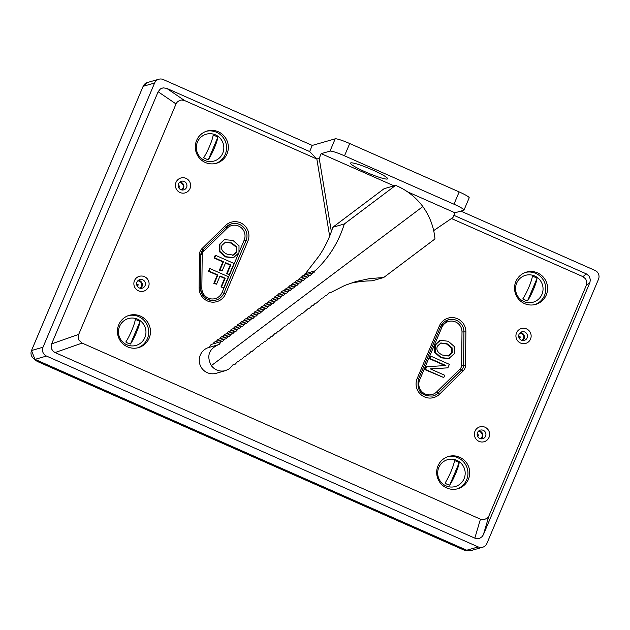 <?xml version="1.0" encoding="UTF-8"?>
<svg xmlns="http://www.w3.org/2000/svg" width="630" height="630" viewBox="0 0 630 630"><rect width="100%" height="100%" fill="white"/><g stroke="black" fill="none" stroke-linecap="round" stroke-linejoin="round"><path stroke-width="0.94" d="M137.702 347.831A16.79 16.506 74 0 0 138.679 316.614A16.79 16.506 74 0 0 128.449 315.606M140.443 316.102A16.79 16.506 -106 0 1 138.592 347.602A16.79 16.506 -106 0 1 117.456 330.317A16.79 16.506 -106 0 1 140.443 316.102M215.57 163.493A16.79 16.506 74 0 0 216.547 132.276A16.79 16.506 74 0 0 206.309 131.268M218.311 131.764A16.79 16.506 -106 0 1 216.46 163.264A16.79 16.506 -106 0 1 195.324 145.979A16.79 16.506 -106 0 1 218.311 131.764M456.939 488.959A16.79 16.506 74 0 0 457.923 457.742A16.79 16.506 74 0 0 447.686 456.734M459.687 457.23A16.79 16.506 -106 0 1 457.829 488.73A16.79 16.506 -106 0 1 436.7 471.445A16.79 16.506 -106 0 1 459.687 457.23M534.807 304.621A16.79 16.506 74 0 0 535.791 273.404A16.79 16.506 74 0 0 525.554 272.396M537.555 272.892A16.79 16.506 -106 0 1 535.697 304.392A16.79 16.506 -106 0 1 514.56 287.107A16.79 16.506 -106 0 1 537.555 272.892M180.826 189.646A4.457 4.386 -106 0 1 181.322 181.282A4.457 4.386 -106 0 1 186.937 185.874A4.457 4.386 -106 0 1 180.826 189.646M182.164 190A4.457 4.386 74 0 0 179.873 182.015M181.338 189.835A3.867 3.804 74 0 0 179.259 182.59M521.349 340.184A4.457 4.386 -106 0 1 521.845 331.821A4.457 4.386 -106 0 1 527.46 336.412A4.457 4.386 -106 0 1 521.349 340.184M522.687 340.539A4.457 4.386 74 0 0 520.396 332.553M521.861 340.373A3.867 3.804 74 0 0 519.781 333.128M479.824 438.496A4.457 4.386 -106 0 1 480.312 430.133A4.457 4.386 -106 0 1 485.927 434.724A4.457 4.386 -106 0 1 479.824 438.496M481.155 438.85A4.457 4.386 74 0 0 478.863 430.865M480.336 438.685A3.867 3.804 74 0 0 478.249 431.44M139.301 287.965A4.457 4.386 -106 0 1 139.789 279.594A4.457 4.386 -106 0 1 145.404 284.185A4.457 4.386 -106 0 1 139.301 287.965M140.632 288.312A4.457 4.386 74 0 0 138.34 280.326M139.813 288.154A3.867 3.804 74 0 0 137.726 280.909M451.45 218.523L582.892 276.633L585.703 278.964L586.782 281.689L586.325 285.327L488.982 515.773L487.281 518.151L484.029 519.671L480.438 519.175L82.128 343.09L78.931 340.121L78.167 337.294L78.695 334.396L176.038 103.95L177.219 102.084L179.589 100.43L181.716 99.981L184.582 100.548L316.851 159.02L319.205 158.343L331.364 231.627M329.648 236.148L316.851 159.02L309.661 151.562L312.26 145.42L163.28 79.553A6.717 6.599 -106 0 0 154.602 83.01L42.998 347.232L31.524 350.524L143.136 86.31A6.717 6.599 -106 0 1 147.365 82.538L158.831 79.246M463.995 210.105L469.185 197.82A13.427 1.551 -157.1 0 0 459.16 191.914L453.97 204.207A13.427 1.551 22.9 0 1 463.995 210.105A13.427 1.551 22.9 0 1 463.782 210.255L454.962 212.79L407.618 191.859M453.97 204.207L344.516 155.815L349.713 143.53L459.16 191.914M466.696 550.195L466.743 550.218A6.717 6.599 -106 0 0 471.193 550.525L482.667 547.234A6.717 6.599 -106 0 0 486.888 543.47L598.5 279.248A6.717 6.599 -106 0 0 595.011 270.42L460.845 211.105M349.713 143.53A13.427 1.551 -157.1 0 0 335.191 138.828L312.26 145.42M319.205 158.343L321.182 153.649L330.002 151.121A13.427 1.551 22.9 0 1 344.516 155.815M229.328 274.53L227.162 273.57L230.793 264.978L225.634 262.694L222.154 270.932L219.988 269.979L223.469 261.733L214.665 257.843L215.704 255.386L233.998 263.474L229.328 274.53L226.572 273.743L230.202 265.143L225.485 263.057M222.154 270.932L219.405 270.144L222.886 261.907L214.082 258.017L215.114 255.559L215.704 255.386M233.391 257.804L225.398 256.906L219.295 251.575L219.327 244.511L224.335 239.652L232.887 240.392L239.006 245.732L238.975 252.772L233.25 257.851M223.729 287.784L221.563 286.831L225.193 278.232L220.035 275.948L216.555 284.185L214.389 283.232L217.87 274.995L209.066 271.097L210.105 268.648L228.399 276.727L223.729 287.784L220.973 286.996L224.603 278.397L219.886 276.31M216.555 284.185L213.806 283.398L217.287 275.16L208.475 271.27L209.514 268.813L210.105 268.648M448.765 358.683L440.772 357.777L434.668 352.446L434.692 345.382L440.48 340.302L448.261 341.263L454.38 346.602L454.348 353.643L448.623 358.722M443.78 377.575L424.903 369.652L426.069 366.896L426.652 366.731L445.883 365.526L430.109 358.549L431.077 356.257L449.363 364.345L447.891 367.833L430.266 368.881L444.748 375.283L443.78 377.575L425.486 369.487L426.652 366.731M445.032 365.581L429.518 358.722L430.487 356.43L431.077 356.257M447.891 367.833L430.534 368.999M453.891 215.318L586.428 273.916L589.239 276.247L590.389 279.712L589.861 282.61L483.367 534.728L482.186 536.587L479.808 538.248L476.957 538.674L474.823 538.13L55.062 352.564L53.211 351.351L51.566 348.925L51.117 346.027L51.629 343.87L158.13 91.752L160.406 88.924L163.083 87.853L166.674 88.35L309.661 151.562M143.112 86.357L31.5 350.54L34.981 359.36L46.478 356.06A6.717 6.599 -106 0 1 42.998 347.232M46.478 356.06L478.217 546.919L466.743 550.218A10.072 9.907 -106 0 1 464.932 549.628L463.759 549.966A10.072 9.907 74 0 0 468.791 550.754M482.667 547.234A6.717 6.599 -106 0 1 478.217 546.919M226.572 273.743L227.162 273.57M230.202 265.143L230.793 264.978M214.082 258.017L214.665 257.843M222.886 261.907L223.469 261.733M219.405 270.144L219.988 269.979M233.234 255.103L227.068 254.173C222.264 251.858 220.571 248.897 222.012 245.291L225.532 242.077L231.809 242.959L236.699 246.913L236.864 251.858L233.431 255.055M232.651 255.276L236.274 252.024L236.108 247.078L231.218 243.125L225.241 242.172M233.982 257.639L225.989 256.733L219.886 251.409L219.909 244.345L224.335 239.652M448.607 355.981L442.441 355.044C437.63 352.729 435.944 349.768 437.385 346.161L440.905 342.948L447.182 343.83L452.072 347.784L452.238 352.729L448.804 355.926M448.024 356.147L451.647 352.894L451.482 347.957L446.591 343.996L440.614 343.043M449.355 358.509L441.362 357.612L435.259 352.28L435.283 345.216L439.701 340.523M424.903 369.652L425.486 369.487M429.518 358.722L430.109 358.549M220.973 286.996L221.563 286.831M224.603 278.397L225.193 278.232M208.475 271.27L209.066 271.097M217.287 275.16L217.87 274.995M213.806 283.398L214.389 283.232M350.8 162.887A20.144 2.331 22.9 0 1 371.283 169.376A20.144 2.331 22.9 0 1 387.6 178.794A20.144 2.331 22.9 0 1 368.133 173.093A20.144 2.331 22.9 0 1 350.485 163.115A20.144 2.331 22.9 0 1 350.8 162.887M433.684 230.604L452.978 217.484L454.962 212.79M321.182 153.649L393.994 185.842M395.616 185.377L344.319 223.957C338.649 242.251 328.876 257.891 314.992 270.876L313.913 272.711L312.756 272.814L310.535 275.255L309.369 275.365L307.149 277.798L305.983 277.909L303.762 280.342L302.597 280.452L300.376 282.894L299.211 282.996L296.998 285.437L295.832 285.548L293.611 287.981L292.446 288.091L290.225 290.524L289.06 290.635L286.839 293.076L285.673 293.178L283.461 295.62L282.295 295.722L280.074 298.163L278.909 298.274L276.688 300.707L275.523 300.817L273.302 303.258L272.136 303.361L269.916 305.802L268.75 305.904L266.537 308.346L265.372 308.456L259.765 313.433L258.599 313.543L256.378 315.984L255.213 316.087L253 318.528L251.835 318.638L246.228 323.615L245.062 323.725L242.841 326.167L241.676 326.269L239.455 328.71L238.298 328.821L236.077 331.254L234.911 331.364L232.691 333.798L231.525 333.908L229.304 336.349L228.139 336.452L225.918 338.893L224.752 338.995L222.54 341.436L221.35 341.539L219.075 344.571L218.122 344.807C208.735 349.303 206.459 356.249 211.31 365.652L422.84 206.561C415.658 197.001 406.578 189.937 395.616 185.377L384.103 188.685L332.805 227.265A107.447 105.643 74 0 1 319.048 256L304.18 275.279M211.31 365.652C215.066 370.29 219.807 371.952 225.54 370.621L229.556 368.668L233.478 364.171L235.21 364.179L237.439 361.714L238.597 361.612L240.825 359.171L241.983 359.068L244.212 356.627L245.369 356.525L247.59 354.084L248.755 353.973L250.976 351.532L252.134 351.43L257.749 346.445L258.906 346.342L261.127 343.901L262.293 343.791L264.513 341.358L265.679 341.247L267.9 338.806L269.057 338.704L271.286 336.262L272.443 336.16L274.672 333.719L275.83 333.609L278.05 331.175L279.216 331.065L284.823 326.08L285.981 325.978L288.209 323.536L289.367 323.426L291.588 320.993L292.753 320.883L298.36 315.898L299.518 315.795L301.746 313.354L302.904 313.252L308.511 308.267L309.676 308.157L311.897 305.715L313.055 305.613L315.284 303.172L316.441 303.069L322.048 298.084L323.214 297.974L325.434 295.533L326.592 295.431L328.821 292.989L330.86 292.477L344.823 285.414L355.895 281.547L369.652 278.586L383.686 277.523L434.983 238.943C433.842 227.036 429.794 216.24 422.84 206.561M312.756 272.814L302.912 275.641L300.88 277.767M309.369 275.365L299.691 278.145L297.628 280.287M305.983 277.909L296.431 280.649L294.344 282.815M302.605 280.452L293.139 283.169L291.029 285.351M289.816 285.697L287.69 287.886M295.832 285.54L286.469 288.233L284.429 290.084A3.221 3.166 74 0 0 284.319 290.422M218.122 344.807L208.766 347.492A13.427 13.206 74 0 0 199.781 364.045A13.427 13.206 74 0 0 216.184 373.307L225.54 370.621M221.358 341.539L212.003 344.224A3.221 3.166 74 0 0 209.719 347.217M224.76 338.995L215.405 341.68A3.221 3.166 74 0 0 213.247 343.87M228.147 336.452L218.791 339.137A3.221 3.166 74 0 0 216.625 341.334M231.525 333.908L222.177 336.593A3.221 3.166 74 0 0 220.012 338.79M234.911 331.364L225.564 334.05A3.221 3.166 74 0 0 223.398 336.239M238.298 328.813L228.942 331.506A3.221 3.166 74 0 0 226.784 333.695M241.684 326.269L232.328 328.954A3.221 3.166 74 0 0 230.163 331.152M245.062 323.725L235.714 326.411A3.221 3.166 74 0 0 233.549 328.608M248.448 321.182L239.101 323.867A3.221 3.166 74 0 0 236.935 326.064M251.835 318.63L242.479 321.324A3.221 3.166 74 0 0 240.321 323.513M255.221 316.087L245.865 318.772A3.221 3.166 74 0 0 243.7 320.969M258.607 313.543L249.252 316.228A3.221 3.166 74 0 0 247.086 318.426M261.986 311L252.638 313.685A3.221 3.166 74 0 0 250.472 315.882M265.372 308.456L256.024 311.141A3.221 3.166 74 0 0 253.858 313.33M268.758 305.904L259.402 308.59A3.221 3.166 74 0 0 257.237 310.787M272.144 303.361L262.789 306.046A3.221 3.166 74 0 0 260.623 308.243M275.523 300.817L266.175 303.502A3.221 3.166 74 0 0 264.009 305.7M278.909 298.274L269.561 300.959A3.221 3.166 74 0 0 267.396 303.148M282.295 295.722L272.94 298.415A3.221 3.166 74 0 0 270.782 300.605M285.681 293.178L276.326 295.864A3.221 3.166 74 0 0 274.16 298.061M289.06 290.635L279.712 293.32A3.221 3.166 74 0 0 277.546 295.517M292.446 288.091L283.098 290.776A3.221 3.166 74 0 0 280.933 292.974M330.86 292.477L328.805 293.068M383.686 277.523L372.173 280.83A107.447 105.643 74 0 0 350.162 283.374M344.319 223.957L332.805 227.265M314.992 270.876L305.022 273.735M537.02 278.413A14.112 1.984 113.8 0 1 533.531 289.249A14.112 1.984 113.8 0 1 527.562 300.801L537.02 278.413A12.498 12.293 -106 0 0 532.35 276.349A14.112 1.984 -66.2 0 1 528.861 287.185A14.112 1.984 -66.2 0 1 522.892 298.738A12.498 12.293 -106 0 0 527.562 300.801M541.95 294.352A13.97 13.734 -106 0 1 518.301 297.037A13.97 13.734 -106 0 1 527.649 274.9A13.97 13.734 -106 0 1 541.95 294.352M217.807 137.293A14.112 1.984 113.8 0 1 214.318 148.129A14.112 1.984 113.8 0 1 208.349 159.681L217.807 137.293A12.498 12.293 -106 0 0 213.137 135.23A14.112 1.984 -66.2 0 1 209.648 146.065A14.112 1.984 -66.2 0 1 203.679 157.618A12.498 12.293 -106 0 0 208.349 159.681M222.729 153.24A13.97 13.734 -106 0 1 199.08 155.917A13.97 13.734 -106 0 1 208.435 133.78A13.97 13.734 -106 0 1 222.729 153.24M459.152 462.751A14.112 1.984 113.8 0 1 455.663 473.587A14.112 1.984 113.8 0 1 449.694 485.139L459.152 462.751A12.498 12.293 -106 0 0 454.482 460.688A14.112 1.984 -66.2 0 1 450.993 471.523A14.112 1.984 -66.2 0 1 445.024 483.068A12.498 12.293 -106 0 0 449.694 485.139M464.082 478.69A13.97 13.734 -106 0 1 440.433 481.375A13.97 13.734 -106 0 1 449.781 459.238A13.97 13.734 -106 0 1 464.082 478.69M139.939 321.631A14.112 1.984 113.8 0 1 136.45 332.467A14.112 1.984 113.8 0 1 130.481 344.019L139.939 321.631A12.498 12.293 -106 0 0 135.269 319.567A14.112 1.984 -66.2 0 1 131.78 330.404A14.112 1.984 -66.2 0 1 125.811 341.956A12.498 12.293 -106 0 0 130.481 344.019M144.861 337.578A13.97 13.734 -106 0 1 121.22 340.255A13.97 13.734 -106 0 1 130.567 318.118A13.97 13.734 -106 0 1 144.861 337.578M34.532 359.139A10.072 9.907 74 0 0 38.099 361.793L39.281 361.455A10.072 9.907 -106 0 1 37.603 360.517M39.281 361.455L464.932 549.628M463.759 549.966L38.099 361.793M478.635 435.676A0.646 0.63 -106 0 1 477.808 436.007A0.646 0.63 -106 0 1 477.469 435.165A0.646 0.63 -106 0 1 478.304 434.834A0.646 0.63 -106 0 1 478.635 435.676M520.167 337.365A0.646 0.63 -106 0 1 519.333 337.696A0.646 0.63 -106 0 1 519.002 336.853A0.646 0.63 -106 0 1 519.829 336.522A0.646 0.63 -106 0 1 520.167 337.365M138.112 285.138A0.646 0.63 -106 0 1 137.285 285.469A0.646 0.63 -106 0 1 136.946 284.626A0.646 0.63 -106 0 1 137.781 284.295A0.646 0.63 -106 0 1 138.112 285.138M179.644 186.827A0.646 0.63 -106 0 1 178.81 187.157A0.646 0.63 -106 0 1 178.479 186.315A0.646 0.63 -106 0 1 179.306 185.984A0.646 0.63 -106 0 1 179.644 186.827M190.016 188.535A7.741 7.607 74 0 0 186 178.353A7.741 7.607 74 0 0 176.006 182.338A7.741 7.607 74 0 0 180.022 192.512A7.741 7.607 74 0 0 190.016 188.535M148.491 286.847A7.741 7.607 74 0 0 144.475 276.672A7.741 7.607 74 0 0 134.474 280.649A7.741 7.607 74 0 0 138.49 290.832A7.741 7.607 74 0 0 148.491 286.847M530.539 339.074A7.741 7.607 74 0 0 526.523 328.892A7.741 7.607 74 0 0 516.529 332.876A7.741 7.607 74 0 0 520.545 343.051A7.741 7.607 74 0 0 530.539 339.074M439.362 325.97L417.202 378.433A14.033 13.797 74 0 0 439.575 394.159L463.05 371.062A8.395 8.253 74 0 0 465.538 365.18L465.885 331.86A14.033 13.797 74 0 0 439.362 325.97L440.614 326.702L448.363 319.796A12.356 12.151 -106 0 1 463.94 331.916L463.585 365.235A6.717 6.599 -106 0 1 461.601 369.936L438.126 393.033A12.356 12.151 -106 0 1 433.023 396.01C421.36 396.498 416.501 390.884 418.454 379.173L440.614 326.702L418.446 379.142M199.482 254.544L199.127 287.863A14.033 13.797 74 0 0 225.658 293.753L247.818 241.29A14.033 13.797 74 0 0 225.445 225.564L201.962 248.661A8.395 8.253 74 0 0 199.482 254.544L200.868 254.646A6.717 6.599 -106 0 1 202.828 249.952L201.962 248.661M489.014 437.385A7.741 7.607 74 0 0 484.998 427.203A7.741 7.607 74 0 0 474.996 431.188A7.741 7.607 74 0 0 479.013 441.362A7.741 7.607 74 0 0 489.014 437.385M335.191 138.828L330.002 151.121M199.127 287.863L200.513 287.965L200.844 254.662L202.198 254.772A5.04 4.953 -106 0 1 203.687 251.252L202.805 249.968M200.466 287.997L201.844 288.099L202.198 254.772M202.86 249.921L226.327 226.847A12.356 12.151 -106 0 1 246.007 240.699L223.839 293.17A12.356 12.151 -106 0 1 200.49 287.981L200.513 287.965C201.805 297.226 206.986 301.274 216.066 300.1M225.658 293.753L222.028 292.58A10.678 10.497 -106 0 1 201.844 288.099M247.818 241.29L244.188 240.117L239.494 251.236M238.234 254.205L222.028 292.58M226.272 226.902L227.17 228.155A10.678 10.497 -106 0 1 244.188 240.117M203.687 251.252L227.17 228.155M200.868 254.646L202.852 249.945L226.327 226.847L225.445 225.564M418.399 379.205L419.651 379.945L441.811 327.482L440.575 326.789M440.614 326.671A12.356 12.151 -106 0 1 448.363 319.796M441.811 327.482A10.678 10.497 -106 0 1 461.995 331.963L465.885 331.86M461.995 331.963L461.64 365.282L465.538 365.18M461.64 365.282A5.04 4.953 -106 0 1 460.152 368.81L463.05 371.062M460.152 368.81L436.677 391.907L439.575 394.159M436.677 391.907A10.678 10.497 -106 0 1 419.651 379.945M417.202 378.433L418.454 379.173M31.5 350.54L31.524 350.524A6.717 6.599 -106 0 0 35.012 359.36L466.743 550.218M147.365 82.538L143.112 86.326L154.602 83.01M78.695 334.396L51.629 343.87M55.062 352.564L82.128 343.09M158.13 91.752L176.038 103.95M184.582 100.548L166.674 88.35M586.325 285.327L589.861 282.61M586.428 273.916L582.892 276.633M483.367 534.728L488.982 515.773M480.438 519.175L474.823 538.13M236.274 252.024L236.864 251.858M236.108 247.078L236.699 246.913M231.218 243.125L231.809 242.959M225.398 256.906L225.989 256.733M219.327 244.511L219.909 244.345M219.295 251.575L219.886 251.409M451.647 352.894L452.238 352.729M451.482 347.957L452.072 347.784M446.591 343.996L447.182 343.83M440.772 357.777L441.362 357.612M434.692 345.382L435.283 345.216M434.668 352.446L435.259 352.28M226.327 226.847L231.407 223.878M34.981 359.36L466.72 550.218L471.193 550.525M289.824 285.697L299.218 282.996"/></g></svg>
